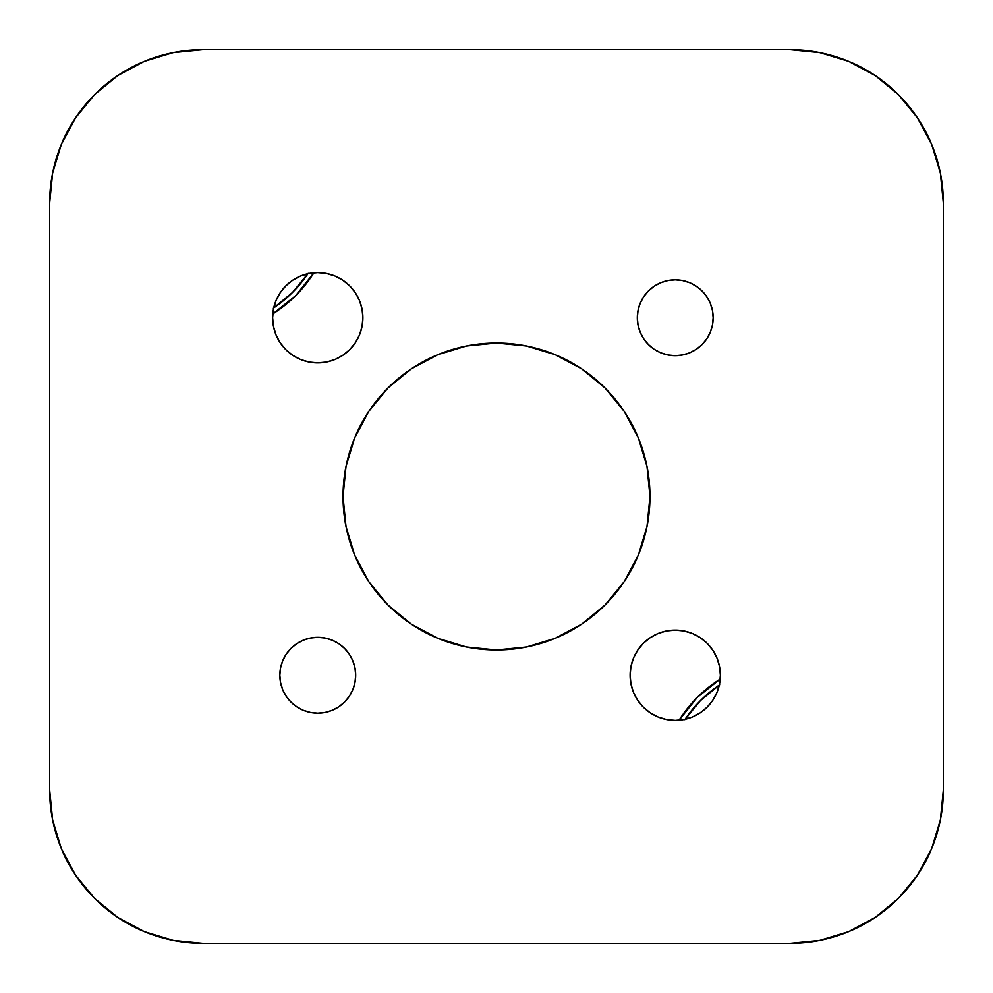 <?xml version="1.0" encoding="UTF-8"?>
<svg xmlns="http://www.w3.org/2000/svg" width="993" height="993" viewBox="0 0 993 993"><rect width="100%" height="100%" fill="white"/><g stroke="black" fill="none" stroke-linecap="round" stroke-linejoin="round"><path stroke-width="1.49" d="M917.482 875.143L898.404 898.404L875.143 917.482L898.404 898.404L917.482 875.143L898.404 898.404L917.482 875.143L898.404 898.404L875.143 917.482L898.404 898.404L917.482 875.143L931.67 848.618L940.396 819.821L943.35 789.882L943.35 203.118L943.35 789.882A153.468 153.468 0 0 1 789.882 943.35L203.118 943.35L173.179 940.396L144.382 931.67L117.857 917.482L94.596 898.404L75.518 875.143L94.596 898.404L117.857 917.482L94.596 898.404L117.857 917.482L94.596 898.404L75.518 875.143L94.596 898.404L117.857 917.482M75.518 117.857L94.596 94.596L117.857 75.518L94.596 94.596L75.518 117.857L94.596 94.596L75.518 117.857L94.596 94.596L117.857 75.518L94.596 94.596L75.518 117.857L61.33 144.382L52.604 173.179L49.65 203.118A153.468 153.468 0 0 1 203.118 49.65L789.882 49.65L819.821 52.604L848.618 61.33L875.143 75.518L898.404 94.596L917.482 117.857L898.404 94.596L875.143 75.518L898.404 94.596L875.143 75.518L898.404 94.596L917.482 117.857L898.404 94.596L875.143 75.518M307.942 273.708A126.384 126.384 0 0 1 273.708 307.942M679.075 720.21A130.89 130.89 0 0 1 720.21 679.075L697.334 697.334L679.075 720.21M275.831 311.951L295.666 295.666L313.925 272.79A130.89 130.89 0 0 1 272.79 313.925L295.666 295.666M717.169 681.049L697.334 697.334M685.058 719.292A126.384 126.384 0 0 1 719.292 685.058M684.798 719.677L700.524 700.524L719.677 684.798M308.202 273.323L292.476 292.476L273.323 308.202M637.32 317.76A37.92 37.92 0 0 1 675.24 279.84A37.92 37.92 0 0 1 713.16 317.76L712.428 325.158L713.16 317.76L712.428 310.362L713.16 317.76A37.92 37.92 0 0 1 675.24 355.68A37.92 37.92 0 0 1 637.32 317.76L638.052 310.362L637.32 317.76L638.052 325.158L637.32 317.76M279.84 675.24A37.92 37.92 0 0 1 317.76 637.32A37.92 37.92 0 0 1 355.68 675.24L354.948 682.638L355.68 675.24L354.948 667.842L355.68 675.24A37.92 37.92 0 0 1 317.76 713.16A37.92 37.92 0 0 1 279.84 675.24L280.572 667.842L279.84 675.24L280.572 682.638L279.84 675.24M280.225 292.687L285.847 285.847L280.225 292.687L276.054 300.482L273.497 308.96L272.628 317.76A45.132 45.132 0 0 1 317.76 272.628A45.132 45.132 0 0 1 362.892 317.76L362.023 308.96L359.466 300.482L355.295 292.687L349.673 285.847L355.295 292.687M637.705 650.167L643.327 643.327L637.705 650.167L633.534 657.962L630.977 666.44L630.108 675.24A45.132 45.132 0 0 1 675.24 630.108A45.132 45.132 0 0 1 720.372 675.24L719.503 666.44L716.946 657.962L712.775 650.167L707.153 643.327L712.775 650.167M343.032 496.5A153.468 153.468 0 0 1 496.5 343.032A153.468 153.468 0 0 1 649.968 496.5A153.468 153.468 0 0 1 496.5 649.968A153.468 153.468 0 0 1 343.032 496.5L345.986 526.439L354.712 555.224L368.899 581.761L387.99 605.01L411.239 624.101L437.776 638.288L466.561 647.014L496.5 649.968L526.439 647.014L555.224 638.288L581.761 624.101L605.01 605.01L624.101 581.761L638.288 555.224L647.014 526.439L649.968 496.5L647.014 466.561L638.288 437.776L624.101 411.239L605.01 387.99L581.761 368.899L555.224 354.712L526.439 345.986L496.5 343.032L466.561 345.986L437.776 354.712L411.239 368.899L387.99 387.99L368.899 411.239L354.712 437.776L345.986 466.561L343.032 496.5M117.857 75.518L94.596 94.596L117.857 75.518L144.382 61.33L173.179 52.604L203.118 49.65L789.882 49.65A153.468 153.468 0 0 1 943.35 203.118L940.396 173.179L931.67 144.382L917.482 117.857L898.404 94.596L917.482 117.857M75.518 875.143L94.596 898.404L75.518 875.143L61.33 848.618L52.604 819.821L49.65 789.882L49.65 203.118L49.65 789.882A153.468 153.468 0 0 0 203.118 943.35L789.882 943.35L819.821 940.396L848.618 931.67L875.143 917.482L898.404 898.404L875.143 917.482M696.304 349.288L689.75 352.788L696.304 349.288L702.051 344.571L706.768 338.824L710.268 332.27L712.428 325.158M682.638 354.948L675.24 355.68L667.842 354.948L675.24 355.68L682.638 354.948L689.75 352.788M667.842 280.572L675.24 279.84L682.638 280.572L675.24 279.84L667.842 280.572L660.73 282.732L654.176 286.232L648.429 290.949L643.712 296.696L640.212 303.25L638.052 310.362M332.27 710.268L325.158 712.428L317.76 713.16L310.362 712.428L317.76 713.16L325.158 712.428L332.27 710.268L338.824 706.768L344.571 702.051L349.288 696.304L352.788 689.75L354.948 682.638M310.362 638.052L317.76 637.32L325.158 638.052L317.76 637.32L310.362 638.052L303.25 640.212L296.696 643.712L290.949 648.429L286.232 654.176L282.732 660.73L280.572 667.842M355.295 342.833L349.673 349.673L342.833 355.295L349.673 349.673L355.295 342.833L359.466 335.038L362.023 326.56L362.892 317.76A45.132 45.132 0 0 1 317.76 362.892A45.132 45.132 0 0 1 272.628 317.76L273.497 326.56L276.054 335.038L280.225 342.833L285.847 349.673L280.225 342.833M317.76 362.892L308.96 362.023L317.76 362.892L326.56 362.023L335.038 359.466L342.833 355.295M292.687 355.295L285.847 349.673L292.687 355.295L300.482 359.466L308.96 362.023M285.847 285.847L292.687 280.225L285.847 285.847M342.833 280.225L349.673 285.847L342.833 280.225L335.038 276.054L326.56 273.497L317.76 272.628L308.96 273.497L300.482 276.054L292.687 280.225M712.775 700.313L707.153 707.153L700.313 712.775L707.153 707.153L712.775 700.313L716.946 692.518L719.503 684.04L720.372 675.24A45.132 45.132 0 0 1 675.24 720.372A45.132 45.132 0 0 1 630.108 675.24L630.977 684.04L633.534 692.518L630.977 684.04M666.44 719.503L657.962 716.946L666.44 719.503L675.24 720.372L684.04 719.503L692.518 716.946L700.313 712.775M650.167 712.775L643.327 707.153L637.705 700.313L643.327 707.153L650.167 712.775L657.962 716.946M643.327 643.327L650.167 637.705L643.327 643.327M700.313 637.705L707.153 643.327L700.313 637.705L692.518 633.534L684.04 630.977L675.24 630.108L666.44 630.977L657.962 633.534L650.167 637.705M712.428 310.362L710.268 303.25L706.768 296.696L702.051 290.949L696.304 286.232L689.75 282.732L682.638 280.572M638.052 325.158L640.212 332.27L643.712 338.824L648.429 344.571L654.176 349.288L660.73 352.788L667.842 354.948M354.948 667.842L352.788 660.73L349.288 654.176L344.571 648.429L338.824 643.712L332.27 640.212L325.158 638.052M280.572 682.638L282.732 689.75L286.232 696.304L290.949 702.051L296.696 706.768L303.25 710.268L310.362 712.428M633.534 692.518L637.705 700.313M359.429 427.499L368.899 411.239M417.606 364.865L427.499 359.429M565.501 359.429L581.761 368.899M628.135 417.606L633.571 427.499M633.571 565.501L624.101 581.761M575.394 628.135L565.501 633.571M427.499 633.571L411.239 624.101M364.865 575.394L359.429 565.501"/></g></svg>
